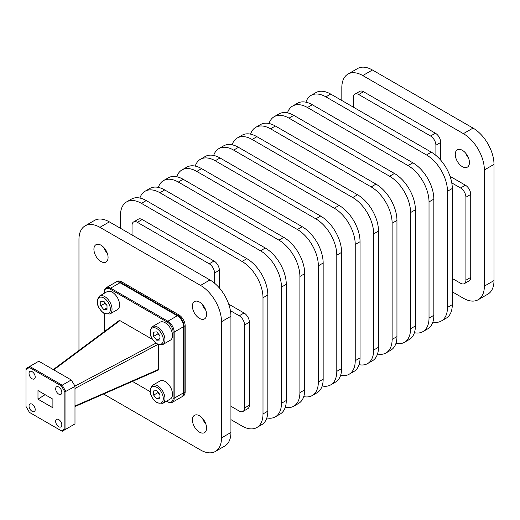<?xml version="1.0" encoding="UTF-8"?>
<svg xmlns="http://www.w3.org/2000/svg" width="520" height="520" viewBox="0 0 520 520"><rect width="100%" height="100%" fill="white"/><g stroke="black" fill="none" stroke-linecap="round" stroke-linejoin="round"><path stroke-width="0.78" d="M468.52 158.035A10.017 5.785 60 0 1 465.816 153.348M462.345 166.654A10.017 5.785 60 0 1 455.806 157.827A10.017 5.785 60 0 1 457.34 149.805A10.017 5.785 60 0 1 462.345 150.299A10.017 5.785 60 0 1 468.891 159.12A10.017 5.785 60 0 1 467.356 167.147A10.017 5.785 60 0 1 462.345 166.654M199.492 302.055A10.017 5.785 -120 0 0 194.48 301.561A10.017 5.785 -120 0 0 192.946 309.589A10.017 5.785 -120 0 0 199.492 318.409A10.017 5.785 -120 0 0 204.497 318.909A10.017 5.785 -120 0 0 206.031 310.882A10.017 5.785 -120 0 0 199.492 302.055M202.527 304.596A10.017 5.785 -120 0 0 205.888 310.427M199.492 415.792A10.017 5.785 -120 0 0 194.48 415.298A10.017 5.785 -120 0 0 192.946 423.325A10.017 5.785 -120 0 0 199.492 432.146A10.017 5.785 -120 0 0 204.497 432.647A10.017 5.785 -120 0 0 206.031 424.619A10.017 5.785 -120 0 0 199.492 415.792M202.527 418.334A10.017 5.785 -120 0 0 205.888 424.164M100.991 245.193A10.017 5.785 -120 0 0 95.986 244.692A10.017 5.785 -120 0 0 94.452 252.72A10.017 5.785 -120 0 0 100.991 261.547A10.017 5.785 -120 0 0 106.002 262.041A10.017 5.785 -120 0 0 107.536 254.014A10.017 5.785 -120 0 0 100.991 245.193M104.026 247.734A10.017 5.785 -120 0 0 107.393 253.558M158.138 370.162L158.542 369.441L74.984 406.01M53.736 369.85L119.931 320.613L119.138 320.567L53.261 369.577M119.184 320.534L118.878 321.211M32.123 378.768A4.368 2.522 60 0 1 29.27 374.92A4.368 2.522 60 0 1 29.939 371.423A4.368 2.522 60 0 1 32.123 371.637A4.368 2.522 60 0 1 34.977 375.486A4.368 2.522 60 0 1 34.307 378.982A4.368 2.522 60 0 1 32.123 378.768M58.747 426.725A4.368 2.522 60 0 1 55.893 422.871A4.368 2.522 60 0 1 56.563 419.374A4.368 2.522 60 0 1 58.747 419.588A4.368 2.522 60 0 1 61.594 423.436A4.368 2.522 60 0 1 60.925 426.94A4.368 2.522 60 0 1 58.747 426.725M58.747 394.141A4.368 2.522 60 0 1 55.893 390.293A4.368 2.522 60 0 1 56.563 386.789A4.368 2.522 60 0 1 58.747 387.004A4.368 2.522 60 0 1 61.594 390.858A4.368 2.522 60 0 1 60.925 394.355A4.368 2.522 60 0 1 58.747 394.141M32.123 411.353A4.368 2.522 60 0 1 29.27 407.505A4.368 2.522 60 0 1 29.939 404.007A4.368 2.522 60 0 1 32.123 404.222A4.368 2.522 60 0 1 34.977 408.07A4.368 2.522 60 0 1 34.307 411.567A4.368 2.522 60 0 1 32.123 411.353M185.153 391.892L184.106 392.496A8.892 5.135 60 0 1 182.26 396.565L183.313 395.96A8.892 5.135 -120 0 0 185.153 391.892L185.153 325.761A8.892 5.135 -120 0 0 183.313 319.566A8.892 5.135 -120 0 0 178.867 314.873L121.596 281.808A8.892 5.135 -120 0 0 117.15 281.365L116.103 281.97A8.892 5.135 60 0 1 120.549 282.412L177.814 315.478A8.892 5.135 60 0 1 182.26 320.171A8.892 5.135 60 0 1 184.106 326.365L185.153 325.761M478.218 299.715L487.857 294.144A29.646 17.114 -120 0 0 494 280.572L494 164.392A29.646 17.114 -120 0 0 473.038 128.089L372.424 69.999A29.646 17.114 -120 0 0 357.604 68.53L347.958 74.094A29.646 17.114 60 0 1 362.778 75.562L463.398 133.653A29.646 17.114 60 0 1 484.361 169.962L484.361 286.143A29.646 17.114 60 0 1 478.218 299.715A29.646 17.114 60 0 1 463.398 298.246L452.29 291.831M115.804 282.165A8.892 5.135 60 0 1 116.103 281.97L117.15 281.365M184.106 392.496L184.106 326.365M103.597 394.03L200.538 450.001A29.646 17.114 -120 0 0 215.358 451.471A29.646 17.114 -120 0 0 221.5 437.899L221.5 321.718A29.646 17.114 -120 0 0 200.538 285.415L99.924 227.325A29.646 17.114 -120 0 0 85.098 225.856A29.646 17.114 -120 0 0 78.962 239.428L78.962 350.454M183.313 395.96L182.26 396.565A8.892 5.135 60 0 1 182.039 396.682M215.358 451.471L224.796 446.024A29.646 17.114 -120 0 0 230.932 432.458L230.932 316.271A29.646 17.114 -120 0 0 209.969 279.968L109.356 221.878A29.646 17.114 -120 0 0 94.536 220.409L85.098 225.856M465.913 197.21L465.913 280.189L470.73 277.407L470.73 194.428L465.913 197.21A7.527 4.349 -120 0 0 460.59 187.987L465.406 185.205L450.067 176.345M358.709 94.51L430.573 136.006L435.396 133.218L363.532 91.728L358.709 94.51A7.527 4.349 -120 0 0 354.946 94.14A7.527 4.349 -120 0 0 353.385 97.585L353.385 107.172M244.556 407.992L249.379 405.204L249.379 322.225L244.556 325.007L244.556 407.992A7.527 4.349 -120 0 1 242.996 411.437A7.527 4.349 -120 0 1 239.233 411.06L230.932 406.269M244.556 325.007A7.527 4.349 -120 0 0 239.233 315.783L244.056 313.001A7.527 4.349 60 0 1 249.379 322.225M230.425 310.7L239.233 315.783M214.546 273.026A7.527 4.349 -120 0 0 209.222 263.803L214.045 261.021A7.527 4.349 60 0 1 219.369 270.238L214.546 273.026L214.546 283.192M214.045 261.021L142.174 219.525L137.358 222.313L209.222 263.803M137.358 222.313A7.527 4.349 -120 0 0 133.595 221.936A7.527 4.349 -120 0 0 132.035 225.388L132.035 234.969M441.324 321.009L446.147 318.227A29.646 17.114 -120 0 0 452.29 304.655L452.29 188.474A29.646 17.114 -120 0 0 431.327 152.172L330.707 94.081A29.646 17.114 -120 0 0 315.887 92.612L311.064 95.394A29.646 17.114 60 0 1 325.891 96.863L426.504 154.953A29.646 17.114 60 0 1 447.466 191.263L447.466 307.444A29.646 17.114 60 0 1 441.324 321.009A29.646 17.114 60 0 1 432.854 322.075M422.877 331.663L427.7 328.881A29.646 17.114 -120 0 0 433.843 315.308L433.843 199.128A29.646 17.114 -120 0 0 412.88 162.819L312.267 104.728A29.646 17.114 -120 0 0 297.44 103.259L292.624 106.048A29.646 17.114 60 0 1 307.444 107.51L408.057 165.601A29.646 17.114 60 0 1 429.019 201.91L429.019 318.091A29.646 17.114 60 0 1 422.877 331.663A29.646 17.114 60 0 1 414.407 332.722M404.437 342.31L409.253 339.528A29.646 17.114 -120 0 0 415.396 325.956L415.396 209.775A29.646 17.114 -120 0 0 394.433 173.472L293.82 115.382A29.646 17.114 -120 0 0 278.993 113.913L274.177 116.695A29.646 17.114 60 0 1 288.997 118.163L389.61 176.254A29.646 17.114 60 0 1 410.572 212.556L410.572 328.738A29.646 17.114 60 0 1 404.437 342.31A29.646 17.114 60 0 1 395.96 343.369M385.99 352.963L390.806 350.175A29.646 17.114 -120 0 0 396.949 336.609L396.949 220.428A29.646 17.114 -120 0 0 375.986 184.119L275.373 126.028A29.646 17.114 -120 0 0 260.546 124.559L255.73 127.341A29.646 17.114 60 0 1 270.55 128.81L371.163 186.901A29.646 17.114 60 0 1 392.125 223.21L392.125 339.391A29.646 17.114 60 0 1 385.99 352.963A29.646 17.114 60 0 1 377.513 354.022M367.543 363.61L372.365 360.828A29.646 17.114 -120 0 0 378.501 347.256L378.501 231.075A29.646 17.114 -120 0 0 357.539 194.766L256.925 136.682A29.646 17.114 -120 0 0 242.106 135.213L237.283 137.995A29.646 17.114 60 0 1 252.103 139.464L352.716 197.555A29.646 17.114 60 0 1 373.678 233.857L373.678 350.038A29.646 17.114 60 0 1 367.543 363.61A29.646 17.114 60 0 1 359.073 364.669M349.096 374.263L353.918 371.475A29.646 17.114 -120 0 0 360.054 357.91L360.054 241.722A29.646 17.114 -120 0 0 339.092 205.419L238.478 147.329A29.646 17.114 -120 0 0 223.659 145.86L218.836 148.642A29.646 17.114 60 0 1 233.656 150.111L334.276 208.202A29.646 17.114 60 0 1 355.231 244.511L355.231 360.692A29.646 17.114 60 0 1 349.096 374.263A29.646 17.114 60 0 1 340.626 375.323M330.649 384.911L335.472 382.129A29.646 17.114 -120 0 0 341.607 368.557L341.607 252.375A29.646 17.114 -120 0 0 320.645 216.067L220.031 157.976A29.646 17.114 -120 0 0 205.212 156.513L200.389 159.296A29.646 17.114 60 0 1 215.208 160.765L315.829 218.855A29.646 17.114 60 0 1 336.791 255.158L336.791 371.339A29.646 17.114 60 0 1 330.649 384.911A29.646 17.114 60 0 1 322.179 385.97M312.202 395.558L317.025 392.776A29.646 17.114 -120 0 0 323.161 379.204L323.161 263.022A29.646 17.114 -120 0 0 302.204 226.72L201.584 168.63A29.646 17.114 -120 0 0 186.764 167.161L181.942 169.942A29.646 17.114 60 0 1 196.768 171.411L297.382 229.502A29.646 17.114 60 0 1 318.344 265.811L318.344 381.992A29.646 17.114 60 0 1 312.202 395.558A29.646 17.114 60 0 1 303.732 396.624M293.755 406.211L298.578 403.429A29.646 17.114 -120 0 0 304.72 389.857L304.72 273.676A29.646 17.114 -120 0 0 283.757 237.367L183.138 179.276A29.646 17.114 -120 0 0 168.317 177.808L163.495 180.596A29.646 17.114 60 0 1 178.321 182.058L278.935 240.149A29.646 17.114 60 0 1 299.897 276.458L299.897 392.639A29.646 17.114 60 0 1 293.755 406.211A29.646 17.114 60 0 1 285.285 407.271M275.308 416.858L280.131 414.076A29.646 17.114 -120 0 0 286.273 400.504L286.273 284.323A29.646 17.114 -120 0 0 265.311 248.02L164.697 189.93A29.646 17.114 -120 0 0 149.87 188.461L145.054 191.243A29.646 17.114 60 0 1 159.874 192.712L260.488 250.803A29.646 17.114 60 0 1 281.45 287.105L281.45 403.286A29.646 17.114 60 0 1 275.308 416.858A29.646 17.114 60 0 1 266.838 417.918M256.867 427.512L261.683 424.723A29.646 17.114 -120 0 0 267.826 411.157L267.826 294.976A29.646 17.114 -120 0 0 246.864 258.668L146.25 200.577A29.646 17.114 -120 0 0 131.423 199.108L126.607 201.89A29.646 17.114 60 0 1 141.427 203.359L242.041 261.45A29.646 17.114 60 0 1 263.003 297.758L263.003 413.94A29.646 17.114 60 0 1 256.867 427.512A29.646 17.114 60 0 1 242.041 426.043L230.932 419.627M305.909 102.2A29.646 17.114 60 0 1 311.064 95.394M287.469 112.853A29.646 17.114 60 0 1 292.624 106.048M269.022 123.5A29.646 17.114 60 0 1 274.177 116.695M250.575 134.147A29.646 17.114 60 0 1 255.73 127.341M232.128 144.8A29.646 17.114 60 0 1 237.283 137.995M213.681 155.448A29.646 17.114 60 0 1 218.836 148.642M195.234 166.101A29.646 17.114 60 0 1 200.389 159.296M176.787 176.748A29.646 17.114 60 0 1 181.942 169.942M158.34 187.401A29.646 17.114 60 0 1 163.495 180.596M139.899 198.049A29.646 17.114 60 0 1 145.054 191.243M120.465 228.293L120.465 215.462A29.646 17.114 60 0 1 126.607 201.89M341.822 100.497L341.822 87.666A29.646 17.114 60 0 1 347.958 74.094M249.379 405.204A7.527 4.349 60 0 1 247.819 408.655L242.996 411.437M133.595 221.936L138.411 219.154A7.527 4.349 60 0 1 142.174 219.525M219.369 270.238L219.369 287.957M228.709 304.142L244.056 313.001M470.73 277.407A7.527 4.349 60 0 1 469.17 280.852L464.353 283.641A7.527 4.349 -120 0 1 460.59 283.264L452.29 278.473M464.353 283.641A7.527 4.349 -120 0 0 465.913 280.189M451.782 182.904L460.59 187.987M435.396 133.218A7.527 4.349 60 0 1 440.719 142.441L435.897 145.223L435.897 155.395M435.897 145.223A7.527 4.349 -120 0 0 430.573 136.006M354.946 94.14L359.769 91.358A7.527 4.349 60 0 1 363.532 91.728M440.719 160.16L440.719 142.441M465.406 185.205A7.527 4.349 60 0 1 470.73 194.428M106.165 287.722L115.583 282.288A8.892 5.135 60 0 1 120.029 282.724L177.827 316.095A8.138 4.7 60 0 1 183.58 326.066L183.58 392.808A8.892 5.135 60 0 1 181.74 396.877L172.328 402.318A8.892 5.135 -120 0 0 174.167 398.242L174.167 332.118A8.892 5.135 -120 0 0 167.875 321.224L110.611 288.164A8.892 5.135 -120 0 0 106.165 287.722A8.892 5.135 -120 0 0 104.325 291.792L104.325 292.409A8.138 4.7 60 0 1 110.078 289.088L167.349 322.147A8.138 4.7 60 0 1 173.102 332.118L173.102 398.242A8.138 4.7 60 0 1 167.349 401.563L166.608 401.141M29.413 367.49L29.724 366.444L38.779 361.218L71.253 379.964L62.205 385.19L29.724 366.444L26 368.596L26 369.46L29.413 367.49L61.451 385.99L64.87 391.904L64.87 428.896L61.451 430.865L29.413 412.373L26 406.458L26 369.46M37.98 399.178L37.98 390.572L52.891 399.178L52.891 407.784L37.98 399.178L45.091 394.68M158.542 344.799L158.542 369.441M119.931 320.613L152.288 339.293M104.325 331.591L104.325 313.671M104.325 293.261L104.325 292.409M149.988 391.547L132.438 381.413M167.349 322.147L167.875 321.224L177.294 315.789L177.827 316.095L177.294 315.789A8.892 5.135 60 0 1 183.58 326.683L174.167 332.118L173.102 332.118M172.328 402.318A8.892 5.135 -120 0 1 167.875 401.875L167.349 401.563M61.451 430.865L62.205 431.301L65.93 429.15L65.93 391.651L62.205 385.19L61.451 385.99M64.87 428.896L65.93 429.15L74.984 423.924L74.984 386.425L64.87 391.904M74.984 386.061L71.253 379.964L74.984 386.061M99.515 296.036L107.062 291.675A10.374 5.993 60 0 1 115.056 294.457A10.374 5.993 60 0 1 119.587 304.896A10.374 5.993 60 0 1 117.435 309.647L109.889 314.002A10.374 5.993 -120 0 0 112.041 309.257A10.374 5.993 -120 0 0 104.702 296.55A10.374 5.993 -120 0 0 99.515 296.036C95.355 301.47 96.883 307.314 104.111 313.547L109.889 314.002M105.034 302.764L104.91 303.361L107.01 305.474M103.864 301.314L107.01 305.221L107.01 309.413L103.864 309.692L100.718 305.786L100.718 301.594L103.864 301.314M104.91 303.361L100.718 305.786M107.01 307.879L103.864 309.692M152.445 385.359L159.991 381.004A10.374 5.993 60 0 1 167.986 383.779A10.374 5.993 60 0 1 172.51 394.225A10.374 5.993 60 0 1 170.365 398.976L162.819 403.332A10.374 5.993 -120 0 0 164.964 398.58A10.374 5.993 -120 0 0 157.631 385.873A10.374 5.993 -120 0 0 152.445 385.359C148.278 390.8 149.812 396.637 157.04 402.876L162.819 403.332M157.957 392.087L157.84 392.691L159.939 394.797M156.793 390.637L159.939 394.55L159.939 398.743L156.793 399.022L153.647 395.109L153.647 390.916L156.793 390.637M157.84 392.691L153.647 395.109M159.939 397.209L156.793 399.022M152.445 326.593L159.991 322.238A10.374 5.993 60 0 1 167.986 325.013A10.374 5.993 60 0 1 172.51 335.459A10.374 5.993 60 0 1 170.365 340.204L162.819 344.565A10.374 5.993 -120 0 0 164.964 339.813A10.374 5.993 -120 0 0 157.631 327.106A10.374 5.993 -120 0 0 152.445 326.593C148.278 332.033 149.812 337.87 157.04 344.11L162.819 344.565M157.957 333.32L157.84 333.925L159.939 336.031M156.793 331.87L159.939 335.777L159.939 339.969L156.793 340.256L153.647 336.343L153.647 332.15L156.793 331.87M157.84 333.925L153.647 336.343M159.939 338.435L156.793 340.256M155.747 343.226L74.984 386.087M178.867 314.873L177.814 315.478M120.549 282.412L121.596 281.808M99.924 227.325L109.356 221.878M200.538 285.415L209.969 279.968M221.5 321.718L230.932 316.271M221.5 437.899L230.932 432.458M447.466 191.263L452.29 188.474M447.466 307.444L452.29 304.655M429.019 201.91L433.843 199.128M429.019 318.091L433.843 315.308M410.572 212.556L415.396 209.775M410.572 328.738L415.396 325.956M392.125 223.21L396.949 220.428M392.125 339.391L396.949 336.609M373.678 233.857L378.501 231.075M373.678 350.038L378.501 347.256M355.231 244.511L360.054 241.722M355.231 360.692L360.054 357.91M336.791 255.158L341.607 252.375M336.791 371.339L341.607 368.557M318.344 265.811L323.161 263.022M318.344 381.992L323.161 379.204M299.897 276.458L304.72 273.676M299.897 392.639L304.72 389.857M281.45 287.105L286.273 284.323M281.45 403.286L286.273 400.504M263.003 297.758L267.826 294.976M263.003 413.94L267.826 411.157M484.361 286.143L494 280.572M484.361 169.962L494 164.392M426.504 154.953L431.327 152.172M408.057 165.601L412.88 162.819M389.61 176.254L394.433 173.472M371.163 186.901L375.986 184.119M352.716 197.555L357.539 194.766M334.276 208.202L339.092 205.419M315.829 218.855L320.645 216.067M297.382 229.502L302.204 226.72M278.935 240.149L283.757 237.367M260.488 250.803L265.311 248.02M242.041 261.45L246.864 258.668M463.398 133.653L473.038 128.089M325.891 96.863L330.707 94.081M307.444 107.51L312.267 104.728M288.997 118.163L293.82 115.382M270.55 128.81L275.373 126.028M252.103 139.464L256.925 136.682M233.656 150.111L238.478 147.329M215.208 160.765L220.031 157.976M196.768 171.411L201.584 168.63M178.321 182.058L183.138 179.276M159.874 192.712L164.697 189.93M141.427 203.359L146.25 200.577M362.778 75.562L372.424 69.999M74.984 388.459L157.807 344.507M120.029 282.724L110.611 288.164L110.078 289.088M173.102 398.242L174.167 398.242L183.58 392.808M103.864 313.007A9.191 5.304 60 0 1 97.364 301.75A9.191 5.304 60 0 1 103.864 297.999A9.191 5.304 60 0 1 110.364 309.257A9.191 5.304 60 0 1 103.864 313.007M156.793 402.331A9.191 5.304 60 0 1 150.293 391.079A9.191 5.304 60 0 1 156.793 387.329A9.191 5.304 60 0 1 163.287 398.58A9.191 5.304 60 0 1 156.793 402.331M156.793 343.564A9.191 5.304 60 0 1 150.293 332.306A9.191 5.304 60 0 1 156.793 328.556A9.191 5.304 60 0 1 163.287 339.813A9.191 5.304 60 0 1 156.793 343.564M74.984 406.556L158.191 370.143"/></g></svg>
